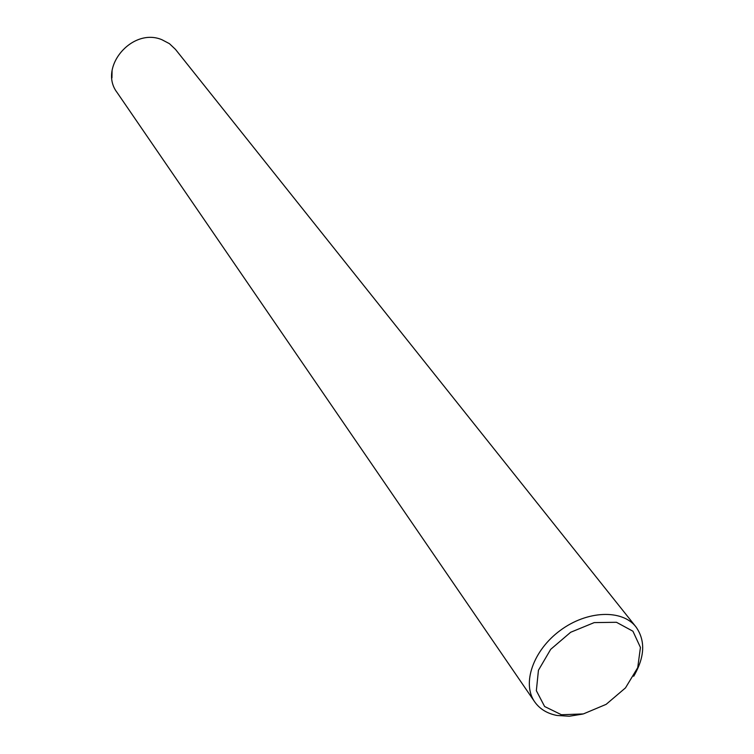 <?xml version="1.0" encoding="UTF-8"?>
<svg xmlns="http://www.w3.org/2000/svg" width="754" height="754" viewBox="0 0 754 754"><rect width="100%" height="100%" fill="white"/><g stroke="black" fill="none" stroke-linecap="round" stroke-linejoin="round"><path stroke-width="1.13" d="M633.709 676.244C644.868 657.017 645.612 640.561 635.942 626.866C622.201 609.109 587.036 610.438 560.231 630.457C533.248 650.231 521.693 683.473 534.652 701.804C539.713 708.986 547.14 713.538 556.942 715.461L569.279 716.225L582.522 714.113M534.652 701.804L117.143 92.572C97.888 67.728 132.101 27.05 161.922 39.717L169.433 43.666L175.493 49.406L635.942 626.866M561.447 714.745L583.36 713.925L606.141 704.349L625.481 687.893L637.724 667.648L640.438 647.441L632.926 631.221L616.461 622.286L594.199 622.606L570.646 632.276L550.684 649.345L538.441 670.259L536.348 690.683L544.633 706.517L561.447 714.745M112.073 70.848L111.941 77.898"/></g></svg>
